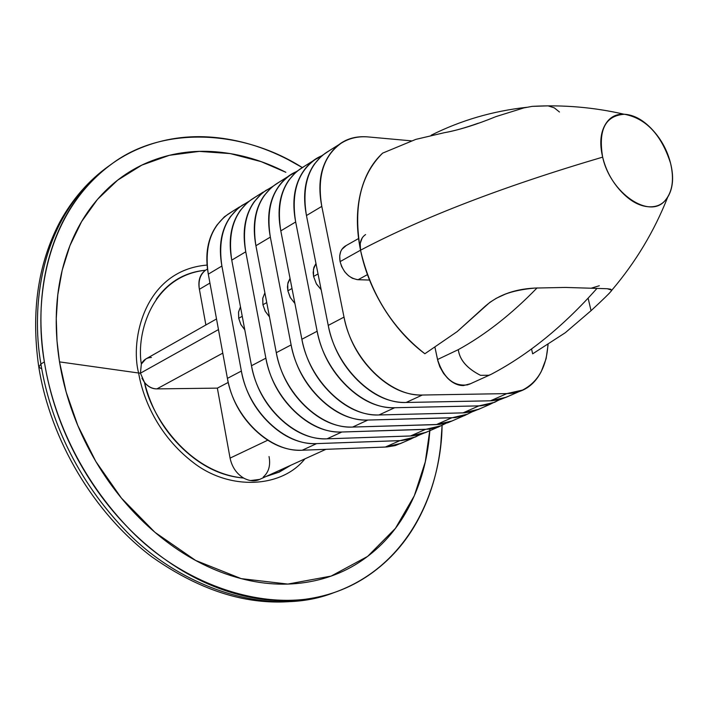 <?xml version="1.0" encoding="UTF-8"?>
<svg xmlns="http://www.w3.org/2000/svg" width="708" height="708" viewBox="0 0 708 708"><rect width="100%" height="100%" fill="white"/><g stroke="black" fill="none" stroke-linecap="round" stroke-linejoin="round"><path stroke-width="1.06" d="M429.96 429.039L425.287 461.881L414.313 495.759L395.436 528.354L367.638 556.391L331.132 576.082L287.82 584.073L241.242 578.648L195.665 560.462L154.919 532.301L121.378 498.051L95.828 461.492L77.809 425.535L66.154 392.028L59.516 361.885L138.635 373.01C142.671 397.268 157.273 435.066 193.443 462.678C229.79 490.91 281.802 487.98 304.9 458.864C281.802 487.98 229.79 490.91 193.443 462.678C157.273 435.066 142.671 397.268 138.635 373.01L140.441 373.178L144.503 382.426C149.875 413.676 186.983 472.687 243.579 478.033C249.791 481.343 255.411 481.679 260.447 479.033M266.031 476.502L278.802 472.165L290.059 465.599M547.753 105.873L532.221 106.368L523.876 107.899L495.972 116.599C476.298 124.661 459.023 130.042 444.137 132.741L415.791 139.387L382.639 153.123C360.381 175.133 353.009 207.488 360.531 250.198C423.057 217.285 503.769 186.266 602.658 157.132C598.083 129.856 605.358 115.572 624.474 114.262C646.05 118.431 661.414 134.786 670.582 163.318C674.281 179.354 672.494 191.718 665.21 200.408C649.749 219.816 610.296 193.178 602.658 157.132C503.769 186.266 423.057 217.285 360.531 250.198L340.097 261.615C343.141 272.332 349.141 278.359 358.098 279.704L367.443 274.633L358.098 279.704L369.523 280.058L357.248 279.651L352.31 278.235L348.38 275.624L344.761 271.854L341.637 266.571L340.097 261.615L360.531 250.198L360.204 243.428L362.222 237.861M318.034 273.943L313.582 276.439L316.317 283.696L321.166 289.714L316.449 284.014L313.582 276.439L318.034 273.943M292.006 288.492L287.864 290.802L290.404 297.696L294.917 303.493L290.191 297.404L287.864 290.802L292.006 288.492M266.748 302.599L262.916 304.741L265.27 311.299L269.465 316.865L265.199 311.255L262.916 304.741L266.748 302.599M242.251 316.29L238.702 318.273L240.879 324.494L244.782 329.848L240.844 324.529L238.702 318.273L242.251 316.29M218.462 329.583L140.441 373.178L218.462 329.583M141.954 378.222L144.503 382.426C148.069 386.656 152.193 388.807 156.875 388.896L222.781 353.133L156.875 388.896L217.356 388.126L230.073 458.111C231.95 466.961 236.445 473.599 243.579 478.033C236.445 473.599 231.95 466.961 230.073 458.111L267.766 440.199L230.073 458.111L217.356 388.126L228.233 382.435L217.356 388.126L156.875 388.896C152.158 388.94 148.034 386.789 144.503 382.426C150.937 408.206 163.583 430.172 182.452 448.341C201.355 466.342 221.737 476.236 243.579 478.033M38.666 366.284C30.948 311.582 38.028 263.447 59.906 221.887C72.588 198.886 88.854 180.292 108.722 166.088C39.383 216.692 30.886 307.555 40.914 364L44.365 361.921C34.285 305.352 42.728 214.32 112.103 163.69C162.459 125.909 242.225 129.44 302.13 167.46L287.908 159.521C263.58 146.963 238.711 139.556 213.303 137.308C187.841 135.078 163.637 138.626 140.688 147.937C117.705 157.318 97.916 172.301 81.349 192.868C64.773 213.542 53.153 238.543 46.471 267.872C39.86 297.298 39.152 328.645 44.365 361.921L40.914 364C30.886 307.555 39.383 216.692 108.722 166.088L109.041 165.858M41.197 368.523L38.798 367.169L40.914 364L38.798 367.169C50.604 440.482 93.969 513.167 151.786 556.798C213.869 600.561 274.421 612.57 333.45 592.826C267.739 618.367 178.611 586.79 124.652 529.628C70.163 472.634 48.091 409.02 40.914 364C48.091 409.02 70.163 472.634 124.652 529.628C178.611 586.79 267.739 618.367 333.45 592.826L333.928 592.649M198.983 281.89L199.037 282.97L198.983 281.89M478.298 123.201C464.74 128.006 453.359 131.184 444.137 132.741L415.791 139.387L382.639 153.123C371.806 163.123 364.372 176.699 360.337 193.833C356.345 211.037 356.407 229.826 360.531 250.198C364.726 270.598 372.541 290.014 383.975 308.467C395.453 326.866 409.082 341.964 424.862 353.752L457.2 331.592L482.723 308.467C495.786 295.935 513.194 289.138 534.929 288.059L565.427 287.439L607.234 288.722L611.827 290.2C635.616 262.243 654.245 231.242 667.697 197.187M531.558 348.938L532.655 353.841L565.32 332.707L532.655 353.841L531.558 348.938M290.917 465.2L279.288 472.086L265.996 476.511M263.226 477.086C268.757 472.254 270.695 465.413 269.04 456.545M442.075 425.526C441.588 481.617 414.596 562.143 337.344 591.392C271.606 616.942 182.372 585.259 128.298 527.947C73.712 470.802 51.578 407.038 44.365 361.921C49.684 395.232 60.64 427.366 77.225 458.324C93.916 489.219 114.643 516.008 139.432 538.682C164.229 561.232 190.664 577.763 218.71 588.268C246.711 598.649 273.819 602.526 300.033 599.888C326.158 597.189 349.398 588.737 369.753 574.551C390.037 560.355 406.224 541.956 418.313 519.353C430.367 496.777 437.854 471.829 440.774 444.509L442.093 425.517M145.777 359L141.334 364.054L140.441 373.178L138.635 373.01C129.9 340.309 144.193 270.27 207.081 265.075C144.193 270.27 129.9 340.309 138.635 373.01L59.516 361.885L57.003 340.937L56.259 318.485L57.799 294.785L62.18 270.261L69.959 245.561L81.624 221.569L97.5 199.364L117.67 180.142L141.857 165.106L169.407 155.3L199.302 151.388L230.312 153.601L261.119 161.628L285.855 172.292C263.04 160.61 239.764 153.795 216.029 151.831C192.24 149.884 169.681 153.335 148.335 162.185C126.962 171.088 108.625 185.186 93.306 204.453C78.004 223.825 67.304 247.163 61.207 274.474C55.18 301.874 54.613 331.008 59.516 361.885C64.517 392.798 74.712 422.605 90.102 451.315C105.572 479.98 124.785 504.866 147.751 525.955C170.734 546.948 195.249 562.391 221.294 572.276C247.296 582.056 272.518 585.808 296.962 583.516C321.326 581.171 343.053 573.445 362.133 560.355C381.152 547.257 396.365 530.186 407.773 509.132C419.145 488.113 426.243 464.82 429.057 439.261L429.853 430.694M156.256 299.245C168.584 281.819 185.009 272.146 205.532 270.226C152.671 275.801 136.078 332.654 141.334 364.054C143.441 359.806 146.795 357.62 151.415 357.478M205.532 270.226C199.904 274.323 197.851 280.678 199.391 289.298L205.878 324.972L199.391 289.298L209.931 283.067L199.391 289.298C198.125 280.846 200.169 274.492 205.532 270.226L207.497 268.987M250.49 480.555L259.579 479.422L325.919 449.323M419.57 434.774L415.507 436.969L399.887 440.642L385.294 447.058L400.896 443.367M420.295 434.597L410.844 438.916L401.551 440.553L316.609 443.615L302.21 450.235L385.294 447.058L399.887 440.642L316.609 443.615C284.766 445.783 247.968 410.799 241.366 371.054L227.41 378.382C233.87 417.835 270.456 452.465 302.21 450.235L316.609 443.615C300.024 444.217 284.289 437.429 269.412 423.269C254.561 408.959 245.207 391.559 241.366 371.054L221.896 266.031L208.302 274.146L227.41 378.382L241.366 371.054L221.896 266.031C217.754 238.233 224.489 218.002 242.109 205.338L247.437 202.408M228.622 213.798C211.019 226.436 204.24 246.552 208.302 274.146L221.896 266.031C218.285 246.145 221.179 229.631 230.569 216.489L238.587 207.736L248.039 201.877M240.481 306.847L238.525 312.06L238.702 318.273L238.561 312.095L240.481 306.847M403.976 442.022L395.25 445.598L386.789 446.978L302.21 450.235C285.669 450.872 270.005 444.173 255.207 430.154C240.446 415.985 231.18 398.737 227.41 378.382L208.302 274.146C204.754 254.411 207.683 238.003 217.082 224.914L224.418 216.772L232.959 211.072M445.341 423.455L441.128 425.747L425.473 429.393L410.463 435.995L426.092 432.331M446.049 423.278L437.986 427.207L428.791 429.172L341.867 432.013L327.043 438.818L410.463 435.995L425.473 429.393L341.867 432.013C309.892 434.057 272.704 398.454 265.872 358.177L251.49 365.735C258.19 405.702 295.147 440.942 327.043 438.818L341.867 432.013C325.202 432.544 309.352 425.596 294.324 411.18C279.324 396.622 269.837 378.957 265.872 358.177L245.756 251.782L231.755 260.146L251.49 365.735L265.872 358.177L245.756 251.782C241.455 223.631 248.119 203.205 265.766 190.514L271.261 187.505M251.889 199.214C234.251 211.887 227.542 232.197 231.755 260.146L245.756 251.782C242.03 231.64 244.853 214.958 254.225 201.718L262.296 192.859L271.845 186.983M264.889 292.829L262.73 298.28L262.916 304.741L262.783 298.245L264.889 292.829M429.181 430.986L420.437 434.553L411.959 435.916L327.043 438.818C310.423 439.394 294.643 432.544 279.695 418.278C264.783 403.861 255.384 386.356 251.49 365.735L231.755 260.146C228.1 240.154 230.958 223.569 240.339 210.382L247.676 202.196L256.225 196.488M471.855 411.799L467.484 414.198L451.801 417.809L436.349 424.605L452.014 420.977M472.546 411.64L464.439 415.631L455.155 417.605L367.877 420.056L352.611 427.066L436.349 424.605L451.801 417.809L367.877 420.056C335.778 421.977 298.21 385.736 291.121 344.911L276.297 352.699C283.235 393.206 320.582 429.066 352.611 427.066L367.877 420.056C351.15 420.508 335.185 413.401 320.007 398.728C304.847 383.913 295.218 365.974 291.121 344.911L270.341 237.109L255.915 245.72L276.297 352.699L291.121 344.911L270.341 237.109C265.863 208.594 272.456 187.974 290.112 175.248L295.794 172.159M275.828 184.204C258.172 196.912 251.535 217.418 255.915 245.72L270.341 237.109C266.491 216.701 269.235 199.842 278.58 186.505C283.501 179.513 289.43 174.557 296.36 171.655M290.041 278.386L288.006 282.598L287.457 286.935L287.864 290.802L287.74 283.979L290.041 278.394M455.102 419.632L447.677 422.818L439.341 424.428L352.611 427.066C335.919 427.57 320.025 420.561 304.927 406.038C289.864 391.374 280.315 373.594 276.297 352.699L255.915 245.72C252.136 225.471 254.924 208.71 264.288 195.435L271.606 187.195L280.173 181.469M499.149 399.808L494.609 402.312L478.9 405.888L462.997 412.888L478.688 409.286M499.821 399.648L490.184 404.188L480.617 405.826L394.692 407.728L378.948 414.968L462.997 412.888L478.9 405.888L394.692 407.728C362.469 409.516 324.503 372.612 317.149 331.238L301.865 339.265C309.069 380.311 346.796 416.826 378.948 414.968L394.692 407.728C377.886 408.109 361.823 400.825 346.478 385.887C331.167 370.797 321.388 352.584 317.149 331.238L295.67 221.976L280.802 230.861L301.865 339.265L317.149 331.238L295.67 221.976C291.023 193.098 297.528 172.274 315.193 159.521L321.069 156.353M300.475 168.752C282.811 181.487 276.253 202.196 280.802 230.861L295.67 221.976C291.687 201.311 294.36 184.266 303.67 170.832C308.617 163.734 314.6 158.742 321.618 155.857M315.972 263.518L313.918 267.332L313.148 272.509L313.582 276.439L313.458 269.27L315.972 263.526M481.776 407.95L473.024 411.516L464.501 412.826L378.948 414.968C362.186 415.384 346.185 408.206 330.937 393.427C315.715 378.497 306.024 360.443 301.865 339.265L280.802 230.861C276.899 210.347 279.607 193.408 288.944 180.036L296.254 171.743L304.829 166.017M547.912 344.84C546.549 366.956 538.098 382.037 522.539 390.081L506.813 393.613L422.331 395.029C389.993 396.666 351.637 359.071 344.008 317.122L321.795 206.382C317.671 185.434 320.255 168.203 329.53 154.689C338.822 141.317 351.788 135.405 368.408 136.954L411.375 140.848L368.408 136.954C358.177 136.069 349.053 138.193 341.035 143.317C323.37 156.096 316.954 177.124 321.795 206.382L306.458 215.542L328.238 325.406C335.707 367.018 373.833 404.206 406.109 402.48L490.432 400.816L506.149 397.259M548.089 344.716L546.125 358.699L541.31 371.426C533.894 385.851 522.398 393.25 506.813 393.613L490.432 400.816L506.813 393.613L422.331 395.029L406.109 402.48L422.331 395.029C405.472 395.321 389.285 387.86 373.789 372.638C358.319 357.274 348.389 338.769 344.008 317.122L328.238 325.406L344.008 317.122L321.795 206.382L306.458 215.542C302.422 194.753 305.051 177.628 314.352 164.167L321.644 155.831L330.22 150.096M325.866 152.831C308.201 165.592 301.732 186.496 306.458 215.542L328.238 325.406C332.539 346.876 342.38 365.213 357.752 380.417C373.16 395.471 389.276 402.825 406.109 402.48L491.945 400.763L500.485 399.48L509.238 395.922M468.041 384.78C453.846 386.798 443.677 378.382 437.535 359.522L458.306 349.646L437.535 359.522L435.004 347.575L437.898 361.053L439.863 366.877L443.553 373.417L447.474 378.045C452.562 383.125 457.89 385.639 463.466 385.568L470.546 383.701M346.283 245.49L341.831 249.384L340.681 251.614L339.698 255.8L340.097 261.615C338.902 254.376 340.601 249.207 345.203 246.11M458.306 349.646C485.281 334.813 511.539 314.228 537.089 287.891C511.539 314.228 485.281 334.813 458.306 349.646C459.651 359.894 467.059 368.452 480.52 375.329C466.997 368.479 459.598 359.921 458.306 349.646M490.883 374.461L488.865 375.258L480.52 375.329L488.865 375.258L480.52 375.329L488.865 375.258L491.06 374.373C528.097 354.938 563.4 326.273 596.986 288.386M534.929 288.059C522.761 289.191 512.875 291.227 505.273 294.156L496.37 298.245L489.848 302.36L457.2 331.592L424.862 353.752C391.878 327.813 370.434 293.298 360.531 250.198C359.301 242.888 360.983 237.676 365.585 234.569M607.234 288.722L610.694 289.218L611.783 290.369L608.685 293.962M591.047 310.688L565.32 332.707L591.047 310.688L588.127 298.201L591.047 310.688C603.287 299.387 610.199 292.616 611.783 290.369M670.582 163.318C673.715 175.858 673.184 186.381 668.971 194.895C664.724 203.408 657.918 207.364 648.563 206.763C639.165 206.099 629.943 200.922 620.907 191.231C611.889 181.478 605.809 170.115 602.658 157.132C599.579 144.175 600.331 133.529 604.924 125.192C609.535 116.926 616.526 113.324 625.899 114.377C635.244 115.457 644.245 120.758 652.909 130.272C661.555 139.777 667.449 150.795 670.582 163.318M565.427 287.439L591.313 288.227M591.136 288.218L599.287 285.749M548.328 105.934L554.258 107.828L559.453 112.006M545.133 105.908L547.673 105.873M523.876 107.899L495.972 116.599M141.334 364.054L140.441 373.178M624.04 114.227C593.888 107.28 563.285 104.66 532.221 106.368M216.515 318.954L145.99 358.876M400.126 443.712L411.658 438.659M239.64 206.886L229.25 213.4M425.322 432.676L437.27 427.446M263.288 192.054L252.517 198.815M451.244 421.322L463.616 415.897M287.634 176.796L276.456 183.806M477.918 409.64L490.75 404.02M312.715 161.07L301.104 168.345M505.37 397.613L518.681 391.781M338.548 144.874L326.494 152.432M469.156 384.329L490.502 374.647M358.575 238.534L345.371 246.003M526.655 107.315C492.688 111.067 460.881 120.36 431.207 135.201"/></g></svg>
